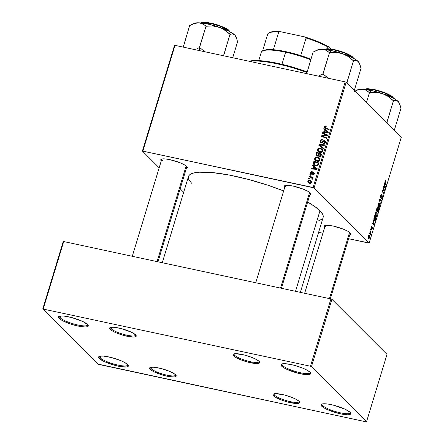 <?xml version="1.0" encoding="UTF-8"?>
<svg xmlns="http://www.w3.org/2000/svg" width="444" height="444" viewBox="0 0 444 444"><rect width="100%" height="100%" fill="white"/><g stroke="black" fill="none" stroke-linecap="round" stroke-linejoin="round"><path stroke-width="0.67" d="M322.2 403.957A14.73 3.114 -163.1 0 0 322.71 405.616L321.734 406.221A15.546 3.286 16.9 0 1 321.595 404.173A15.546 3.286 16.9 0 1 335.686 405.772A15.546 3.286 16.9 0 1 350.094 412.31L350.771 413.836L349.189 414.663L347.608 414.774L343.184 414.363L337.651 413.175L326.673 409.285L322.899 407.176L321.106 405.383L321.056 404.7L321.573 404.184L324.22 403.757L328.643 404.173L334.177 405.361L345.155 409.246L350.094 412.31A15.546 3.286 16.9 0 1 350.643 412.998A15.546 3.286 16.9 0 1 339.36 413.597A15.546 3.286 16.9 0 1 321.734 406.221L322.71 405.616A14.73 3.114 16.9 0 1 322.055 404.218A14.73 3.114 16.9 0 1 322.2 403.957M282.095 363.864A14.73 3.114 -163.1 0 0 282.6 365.523L281.624 366.128A15.546 3.286 16.9 0 1 281.49 364.08A15.546 3.286 16.9 0 1 295.576 365.678A15.546 3.286 16.9 0 1 309.99 372.216L310.667 373.737L309.079 374.57L305.472 374.575L297.541 373.077L286.563 369.192L282.789 367.083L281.624 366.128L280.947 364.602L282.534 363.775L286.136 363.764L294.072 365.262L302.586 368.076L307.154 370.224L309.99 372.216A15.546 3.286 16.9 0 1 310.534 372.905A15.546 3.286 16.9 0 1 299.256 373.504A15.546 3.286 16.9 0 1 281.624 366.128L282.6 365.523A14.73 3.114 16.9 0 1 281.946 364.124A14.73 3.114 16.9 0 1 282.095 363.864M59.657 316.128A14.73 3.114 -163.1 0 0 60.168 317.793L59.185 318.398A15.546 3.286 16.9 0 1 59.052 316.344A15.546 3.286 16.9 0 1 73.138 317.943A15.546 3.286 16.9 0 1 87.551 324.481L88.228 326.007L86.647 326.834L85.065 326.945L80.642 326.534L75.103 325.347L69.308 323.565L62.021 320.385L59.185 318.398L58.508 316.872L60.095 316.039L63.703 316.034L71.634 317.532L82.612 321.417L87.551 324.481A15.546 3.286 16.9 0 1 88.101 325.169A15.546 3.286 16.9 0 1 76.818 325.774A15.546 3.286 16.9 0 1 59.185 318.398L60.168 317.793A14.73 3.114 16.9 0 1 59.507 316.394A14.73 3.114 16.9 0 1 59.657 316.128M99.767 356.227A14.73 3.114 -163.1 0 0 100.272 357.886L99.295 358.491A15.546 3.286 16.9 0 1 99.162 356.443A15.546 3.286 16.9 0 1 113.248 358.036A15.546 3.286 16.9 0 1 127.661 364.579L128.338 366.1L126.751 366.933L120.746 366.627L115.212 365.44L104.235 361.555L99.295 358.491L98.618 356.965L100.205 356.138L103.807 356.127L111.744 357.625L120.257 360.439L124.825 362.587L127.661 364.579A15.546 3.286 16.9 0 1 128.211 365.268A15.546 3.286 16.9 0 1 116.927 365.867A15.546 3.286 16.9 0 1 99.295 358.491L100.272 357.886A14.73 3.114 16.9 0 1 99.617 356.488A14.73 3.114 16.9 0 1 99.767 356.227M60.723 315.967L60.168 317.793L60.723 315.967M100.827 356.066L100.272 357.886L100.827 356.066M323.265 403.796L322.71 405.616L323.265 403.796M283.155 363.703L282.6 365.523L283.155 363.703M285.348 185.503A13.092 2.769 -163.1 0 0 285.831 186.941A13.092 2.769 16.9 0 1 285.242 185.697A13.092 2.769 16.9 0 1 285.348 185.503M284.726 187.418A13.908 2.942 16.9 0 1 284.732 185.714A13.908 2.942 16.9 0 1 297.336 187.146A13.908 2.942 16.9 0 1 310.228 192.996L310.833 194.355L309.418 195.099M325.308 225.452A13.092 2.769 -163.1 0 0 325.791 226.89A13.092 2.769 16.9 0 1 325.208 225.646A13.092 2.769 16.9 0 1 325.308 225.452M324.686 227.367A13.908 2.942 16.9 0 1 324.692 225.663A13.908 2.942 16.9 0 1 337.296 227.095A13.908 2.942 16.9 0 1 350.194 232.945L350.799 234.31L349.378 235.048M161.888 159.008A13.092 2.769 -163.1 0 0 162.371 160.451A13.092 2.769 16.9 0 1 161.788 159.207A13.092 2.769 16.9 0 1 161.888 159.008M161.266 160.922A13.908 2.942 16.9 0 1 161.272 159.218A13.908 2.942 16.9 0 1 173.876 160.65A13.908 2.942 16.9 0 1 186.769 166.5L187.374 167.865L185.958 168.609M300.372 292.346L323.127 217.455A70.374 14.88 -163.1 0 0 319.985 210.772L295.515 291.308L319.985 210.772A70.374 14.88 -163.1 0 0 307.642 202.053L314.696 206.454L319.985 210.772L322.805 214.563L323.254 216.211L323.049 217.677M150.699 367.316A13.092 2.769 -163.1 0 0 151.182 368.753L150.205 369.358A13.908 2.942 16.9 0 1 150.083 367.521A13.908 2.942 16.9 0 1 162.687 368.953A13.908 2.942 16.9 0 1 175.585 374.803L176.19 376.168L174.769 376.912L169.397 376.64L164.447 375.574L154.623 372.1L151.249 370.213L149.645 368.609L149.6 367.993L151.016 367.255L154.24 367.244L161.339 368.587L168.964 371.101L173.043 373.027L175.585 374.803A13.908 2.942 16.9 0 1 176.074 375.419A13.908 2.942 16.9 0 1 165.978 375.957A13.908 2.942 16.9 0 1 150.205 369.358L151.182 368.753A13.092 2.769 16.9 0 1 150.599 367.51A13.092 2.769 16.9 0 1 150.699 367.31M274.159 393.806A13.092 2.769 -163.1 0 0 274.642 395.243L273.665 395.848A13.908 2.942 16.9 0 1 273.543 394.017A13.908 2.942 16.9 0 1 286.147 395.449A13.908 2.942 16.9 0 1 299.045 401.298L299.65 402.658L299.184 403.119L296.82 403.502L287.906 402.07L282.717 400.477L276.201 397.63L273.665 395.848L273.06 394.488L273.521 394.028L275.891 393.645L284.798 395.077L292.424 397.596L296.503 399.517L299.045 401.298A13.908 2.942 16.9 0 1 299.534 401.914A13.908 2.942 16.9 0 1 289.438 402.453A13.908 2.942 16.9 0 1 273.665 395.848L274.642 395.243A13.092 2.769 16.9 0 1 274.059 394A13.092 2.769 16.9 0 1 274.159 393.806M234.199 353.857A13.092 2.769 -163.1 0 0 234.682 355.294L233.699 355.899A13.908 2.942 16.9 0 1 233.583 354.068A13.908 2.942 16.9 0 1 246.187 355.494A13.908 2.942 16.9 0 1 259.08 361.349L259.685 362.709L259.224 363.17L256.854 363.553L247.941 362.121L240.321 359.601L236.236 357.681L233.699 355.899L233.094 354.534L233.555 354.079L235.925 353.696L244.838 355.128L252.458 357.648L256.543 359.568L259.08 361.349A13.908 2.942 16.9 0 1 259.568 361.965A13.908 2.942 16.9 0 1 249.478 362.498A13.908 2.942 16.9 0 1 233.699 355.899L234.682 355.294A13.092 2.769 16.9 0 1 234.093 354.051A13.092 2.769 16.9 0 1 234.199 353.857M110.739 327.361A13.092 2.769 -163.1 0 0 111.222 328.804L110.24 329.409A13.908 2.942 16.9 0 1 110.123 327.572A13.908 2.942 16.9 0 1 122.727 329.004A13.908 2.942 16.9 0 1 135.62 334.854L136.225 336.219L134.81 336.957L133.394 337.057L124.481 335.625L116.861 333.111L112.782 331.185L110.24 329.409L109.635 328.044L111.056 327.3L114.28 327.295L121.379 328.632L131.202 332.112L135.62 334.854A13.908 2.942 16.9 0 1 136.108 335.47A13.908 2.942 16.9 0 1 126.018 336.008A13.908 2.942 16.9 0 1 110.24 329.409L111.222 328.804A13.092 2.769 16.9 0 1 110.634 327.561A13.092 2.769 16.9 0 1 110.739 327.361M275.119 393.673L274.642 395.243L275.119 393.673M111.699 327.228L111.222 328.804L111.699 327.228M235.159 353.724L234.682 355.294L235.159 353.724M151.659 367.182L151.182 368.753L151.659 367.182M142.913 150.96L174.997 45.36L345.182 81.879L313.098 187.485L142.407 151.043L159.174 167.804L142.407 151.043L174.492 45.438L142.407 151.043L314.086 187.884L369.175 242.957L401.259 137.351L346.17 82.279L314.086 187.884L313.098 187.485L345.182 81.879L174.997 45.36L174.492 45.438L174.997 45.36L142.913 150.96M309.252 176.59L311.627 177.694L312.115 178.31L311.91 178.838L312.582 179.026L312.11 177.755L312.854 178.066L313.026 177.5L309.424 176.024L309.252 176.59L311.832 177.866L311.91 178.838L312.437 179.187L312.687 178.838L312.11 177.755L312.854 178.066L313.026 177.5L309.424 176.024L309.252 176.59M309.74 174.98L310.45 175.269L310.622 174.697L309.912 174.425L309.74 174.98L310.45 175.269L310.622 174.697L309.912 174.425L309.74 174.98M313.508 162.582L313.392 163.697L313.897 164.691L314.968 165.479L316.478 165.845L318.159 165.168L318.942 163.026L313.991 160.994L313.508 162.582L314.041 163.114L313.508 162.582L313.37 163.47L314.008 164.807L315.828 165.762L318.259 165.029L318.942 163.026L313.991 160.994L313.508 162.582M318.404 157.959L317.532 157.015C316.25 156.732 315.312 157.182 314.718 158.369L314.707 159.452L315.406 160.539L317.887 161.438L319.136 161.061L319.852 160.212L319.991 159.069L319.53 158.125L317.127 156.954L315.873 157.132L315.007 157.787L314.718 158.369L315.262 158.913L314.718 158.369L315.312 160.456L317.044 161.355C318.354 161.677 319.314 161.228 319.93 160.007L319.353 157.92M321.106 149.056L320.241 148.107C318.953 147.824 318.015 148.279 317.421 149.462L317.41 150.544L318.109 151.637L320.59 152.536L321.845 152.159L322.56 151.31L322.694 150.166L322.233 149.217L319.83 148.046L318.576 148.229L317.71 148.879L317.421 149.462L317.965 150.005L317.421 149.462L318.021 151.548L319.747 152.447C321.056 152.769 322.022 152.32 322.633 151.099L322.055 149.018M324.758 141.569L325.308 141.581L324.342 140.615L323.01 141.003L323.476 141.47L323.01 141.003L322.427 141.592L322.905 142.063L322.427 141.592L321.678 142.263L322.161 142.746L321.179 142.308L321.761 142.89L320.635 141.037L321.389 140.132L322.2 140.16L322.305 139.588C321.19 139.327 320.435 139.755 320.035 140.865L320.085 142.141L321.301 142.913L322.272 142.674L323.798 141.214L324.503 141.32L324.492 142.641L323.288 143.057L323.171 143.628L324.22 143.584L324.997 143.001L325.241 141.259L323.82 140.598L321.734 142.235L321.084 142.285L320.568 141.636L320.74 140.754L321.317 140.16L322.2 140.16L322.305 139.588L320.895 139.694L320.035 140.865L320.562 141.392L320.035 140.865L320.34 142.502L321.056 142.874L324.209 141.181L325.513 142.319M325.813 125.891L324.531 126.301L324.497 127.783L329.021 129.848L329.193 129.282L324.98 127.406L325.041 126.673L326.174 126.612L326.273 126.041L325.813 125.891L326.223 126.301L325.813 125.891L324.325 126.74L324.575 127.866L329.021 129.848L329.193 129.282L325.069 127.511L324.925 126.906L326.174 126.612L326.273 126.041L325.813 125.891M323.698 129.038L324.925 130.003L324.348 131.907L322.866 131.779L322.699 132.34L328.144 132.723L328.349 132.046L323.881 128.438L323.698 129.038L324.925 130.003L324.348 131.907L322.866 131.779L322.699 132.34L328.144 132.723L328.349 132.046L323.881 128.438L323.698 129.038M322.355 133.455L326.556 135.148L321.661 135.742L321.484 136.33L326.434 138.356L326.606 137.795L322.399 136.097L327.3 135.514L327.478 134.926L322.527 132.889L322.355 133.455L326.556 135.148L321.661 135.742L321.484 136.33L326.434 138.356L326.606 137.795L322.399 136.097L327.3 135.514L327.478 134.926L322.527 132.889L322.355 133.455M318.781 145.227L323.293 148.69L323.476 148.091L319.608 145.121L324.298 145.382L324.47 144.816L318.997 144.516L318.781 145.227L323.293 148.69L323.476 148.091L319.608 145.121L324.298 145.382L324.47 144.816L318.997 144.516L318.781 145.227M316.045 154.24L316.061 155.184L316.633 155.888L317.538 156.16L318.459 155.683L318.809 156.366L319.891 156.738L320.918 156.21L321.645 154.118L316.694 152.092L316.045 154.24L316.65 154.845L316.045 154.24L316.394 155.683L317.199 156.127L318.459 155.683L319.508 156.699L320.918 156.21L321.645 154.118L316.694 152.092L316.045 154.24M312.559 165.701L313.786 166.667L313.209 168.565L311.727 168.443L311.56 168.998L317.005 169.386L317.21 168.709L312.743 165.096L312.559 165.701L313.786 166.667L313.209 168.565L311.727 168.443L311.56 168.998L317.005 169.386L317.21 168.709L312.743 165.096L312.559 165.701M313.436 172.883L314.158 173.954L313.78 173.582L312.809 174.153L313.359 174.703L312.809 174.153L312.709 174.725L314.247 173.709L314.041 172.577L313.519 172.305L314.302 173.088L313.519 172.305L312.126 173.021L312.504 173.399L312.126 173.021L311.605 173.476L312.004 173.876L311.238 173.521L311.744 174.026L310.878 172.666L312.071 172.072L312.171 171.501L311.261 171.523L310.378 172.661L310.683 173.887L311.705 174.048L313.275 172.86L313.78 173.582L312.809 174.153L312.709 174.725L314.102 174.065L314.285 173.021L313.519 172.305L312.737 172.439L311.605 173.476L311.005 173.41L310.961 172.466L312.071 172.072L312.104 171.484L310.411 172.538L311.111 174.087L311.888 173.954L313.114 172.871L314.63 173.97M308.602 178.738L309.307 179.026L309.479 178.455L308.769 178.177L308.602 178.738L309.307 179.026L309.479 178.455L308.769 178.177L308.602 178.738M307.77 181.23L307.964 182.473L309.196 183.361L310.478 183.494L311.522 182.656L311.383 181.235L310.095 180.342L308.536 180.331L307.77 181.23L308.225 181.685L307.77 181.23L308.192 182.75L309.59 183.466L311.571 182.512L311.166 180.98L309.684 180.231L307.77 181.23M376.723 211.044L377.267 210.717L376.518 210.556L377.267 210.717L377.456 211.866L378.06 211.511L377.245 211.338L378.06 211.511L378.732 209.429L378.188 209.313L378.732 209.429L377.317 206.832L376.662 208.98L376.629 210.917L376.518 209.629L377.317 206.832L378.732 209.429L377.739 211.932L377.339 211.705L377.267 210.717L376.839 211.116M374.364 220.84L375.391 220.329L375.086 220.263L375.391 220.329L376.024 218.331L375.485 218.215L376.024 218.331L374.608 215.734L373.909 218.22L374.608 215.734L376.024 218.331L375.324 220.468L374.708 221.018L373.998 220.196L373.909 218.22L374.647 221.012M371.495 229.764L372.25 228.871L372.255 227.35L371.334 228.36L370.89 228.305L371.19 228.371L371.034 227.411L371.922 226.379L371.589 226.307L371.922 226.379L371.079 227.273L371.262 226.767L371.856 226.318L371.123 228.233L372.322 227.439L371.983 229.526L371.495 229.764L372.133 227.955L371.173 228.993L370.906 228.022L371.034 228.938L372.116 227.933L371.6 229.826M370.562 230.092L370.529 229.165L370.562 230.092M370.279 232.107L370.041 230.763L371.073 232.65L370.901 233.217L370.69 232.823L370.535 234.332L370.279 232.107L370.407 233.921L370.69 233.999L370.69 232.823L370.901 233.217L371.073 232.65L370.041 230.763L370.279 232.107M385.697 180.747L384.992 181.468L385.448 180.675L385.836 180.952L385.103 182.229L386.274 184.593L386.108 185.154L384.854 182.562L384.992 181.468L385.065 183.255L386.108 185.154L386.274 184.593L385.275 182.75L385.181 181.701L385.836 180.952L385.553 180.658M384.582 184.898L384.504 183.178L385.436 187.351L385.231 188.034L383.316 187.079L383.488 186.519L384.005 186.802L384.582 184.898L384.005 186.802L383.488 186.519L383.316 187.079L385.231 188.034L385.436 187.351L384.504 183.178L384.582 184.898M368.67 238.456L369.575 237.673L369.33 235.126L368.975 235.048L369.33 235.126L368.437 235.964L368.67 238.456L368.292 237.557L368.531 235.686L369.236 235.054L369.747 236.796L369.414 238.101L368.864 238.578M369.425 233.849L369.391 232.917L369.425 233.849M380.38 203.996L379.398 199.967L379.614 199.256L381.557 200.127L381.385 200.688L379.725 199.944L380.38 203.996L379.725 199.944L381.385 200.688L381.557 200.127L379.614 199.256L379.398 199.967L380.38 203.996M380.686 197.774L381.479 197.192L381.113 197.114L381.479 197.192L381.945 196.409L381.585 196.326L382.162 196.348L382.123 197.513L381.313 198.762L382.312 197.73L382.323 195.782L381.03 197.208L380.475 197.125L380.841 197.203L380.647 195.782L381.335 194.983L380.958 194.899L381.629 195.088L381.773 194.511L381.318 194.411L381.773 194.511L380.697 195.599L380.525 197.458L380.813 195.255L381.657 194.417L380.747 196.997L381.03 197.208L382.201 195.71L382.395 197.43L381.574 198.884L381.313 198.762L382.056 197.708L382.19 196.381L380.83 197.863M383.838 189.799L382.978 188.195L383.15 187.629L384.56 190.237L384.382 190.826L382.484 190.92L383.694 193.101L383.522 193.667L382.101 191.07L382.284 190.482L384.182 190.371L383.838 189.799L384.182 190.371L382.284 190.482L382.101 191.07L383.522 193.667L383.694 193.101L382.484 190.92L384.382 190.826L384.56 190.237L383.15 187.629L382.978 188.195L383.838 189.799M373.443 221.562L373.365 219.836L374.298 224.015L374.092 224.697L372.177 223.737L372.35 223.182L372.866 223.46L373.443 221.562L372.866 223.46L372.35 223.182L372.177 223.737L374.092 224.697L374.298 224.015L373.365 219.836L373.443 221.562M375.652 216.417C376.074 216.883 376.512 216.517 376.967 215.318L377.195 213.475L376.673 211.993L376.157 211.882L376.673 211.993C376.257 211.572 375.829 211.938 375.38 213.103L375.652 216.417L375.147 214.735L375.519 212.709L376.384 211.838L377.134 212.965L376.901 215.529L376.29 216.506L375.652 216.417L375.946 216.594M378.36 207.514C378.776 207.981 379.215 207.614 379.676 206.416L379.903 204.567L379.376 203.086L378.86 202.975L379.376 203.086C378.965 202.664 378.532 203.036 378.088 204.196L378.36 207.514L377.861 205.994L378.227 203.802L379.087 202.936L379.836 204.062L379.642 206.521L378.998 207.598L378.36 207.514L378.649 207.687M368.67 243.035L348.601 238.728L369.175 242.957L314.086 187.884L346.17 82.279L345.182 81.879L346.17 82.279L401.259 137.351L369.175 242.957L368.67 243.035M322.91 233.217L318.614 232.295L322.91 233.217M180.164 188.789L183.672 192.296L180.164 188.789M43.246 308.902L63.703 241.564L330.924 298.906L310.467 366.245L42.741 308.985L97.83 364.058L98.818 364.457L366.039 421.8L97.83 364.058L42.741 308.985L63.198 241.647L42.741 308.985L310.467 366.245L311.455 366.65L366.544 421.717L387.002 354.379L331.912 299.306L311.455 366.65L310.467 366.245L330.924 298.906L63.703 241.564L63.198 241.647L63.703 241.564L43.246 308.902M331.912 299.306L330.924 298.906L331.912 299.306L387.002 354.379L366.544 421.717L311.455 366.65L331.912 299.306M366.039 421.8L366.544 421.717L366.039 421.8M175.68 374.903A13.092 2.769 16.9 0 1 175.652 375.119A13.092 2.769 16.9 0 1 164.685 374.631A13.092 2.769 16.9 0 1 151.182 368.753A13.092 2.769 -163.1 0 0 165.174 374.758A13.092 2.769 -163.1 0 0 175.68 374.903M259.174 361.444A13.092 2.769 16.9 0 1 259.152 361.666A13.092 2.769 16.9 0 1 248.179 361.172A13.092 2.769 16.9 0 1 234.682 355.294A13.092 2.769 -163.1 0 0 248.668 361.299A13.092 2.769 -163.1 0 0 259.174 361.444M135.714 334.954A13.092 2.769 16.9 0 1 135.692 335.17A13.092 2.769 16.9 0 1 124.72 334.682A13.092 2.769 16.9 0 1 111.222 328.804A13.092 2.769 -163.1 0 0 125.208 334.804A13.092 2.769 -163.1 0 0 135.714 334.954M299.139 401.393A13.092 2.769 16.9 0 1 299.112 401.615A13.092 2.769 16.9 0 1 288.145 401.126A13.092 2.769 16.9 0 1 274.642 395.243A13.092 2.769 -163.1 0 0 288.633 401.248A13.092 2.769 -163.1 0 0 299.139 401.393M191.597 183.222L188.778 179.437L188.328 177.789L188.534 176.323L189.383 175.058L190.87 174.004L192.99 173.171L199.006 172.205L212.027 172.538L228.821 174.975L247.935 179.315L267.726 185.176L283.661 190.92A70.374 14.88 -163.1 0 0 188.456 176.54L162.276 262.715M161.388 161.055L160.784 159.69L162.204 158.946L165.429 158.941L169.974 159.674L180.147 162.798L184.232 164.724L186.769 166.5A13.908 2.942 16.9 0 1 187.263 167.116A13.908 2.942 16.9 0 1 186.319 168.537M324.814 227.5L324.209 226.135L325.624 225.391L328.854 225.386L333.394 226.113L343.573 229.243L347.652 231.163L350.194 232.945A13.908 2.942 16.9 0 1 350.682 233.561A13.908 2.942 16.9 0 1 349.739 234.976M284.848 187.546L284.243 186.186L285.664 185.442L288.889 185.437L293.434 186.164L303.607 189.294L307.692 191.214L310.228 192.996A13.908 2.942 16.9 0 1 310.717 193.612A13.908 2.942 16.9 0 1 309.779 195.027M322.2 218.942L318.598 220.823M350.288 233.039A13.092 2.769 16.9 0 1 350.261 233.261L330.353 298.784M186.863 166.6A13.092 2.769 16.9 0 1 186.841 166.816L157.986 261.793M310.323 193.09A13.092 2.769 16.9 0 1 310.301 193.312L281.446 288.289M369.18 235.703L369.43 237.496L368.337 237.795L368.836 237.901L368.403 236.08L368.897 235.62L368.52 236.436L368.67 237.64L369.203 237.923L369.525 237.013L369.269 235.814L368.603 235.514M369.297 233.211L369.597 233.278L369.297 233.211M379.487 199.683L381.557 200.127L379.487 199.683M379.426 199.878L379.725 199.944L379.426 199.878M379.57 200.66L379.931 200.738L379.57 200.66M380.219 203.324L380.564 203.396L380.219 203.324M382.04 196.32L381.635 196.237M384.016 190.121L384.56 190.237L384.016 190.121M382.623 190.448L384.382 190.826L382.623 190.448M382.234 190.637L383.522 190.914L382.234 190.637M382.184 190.815L382.9 190.964L382.184 190.815M382.167 190.853L382.484 190.92L382.167 190.853M382.312 191.447L382.867 191.564L382.312 191.447M383.15 192.985L383.694 193.101L383.15 192.985M385.126 187.285L385.436 187.351L385.126 187.285M383.438 186.68L384.005 186.802L383.438 186.68M384.687 185.398L385.17 187.435L383.327 187.035L385.17 187.435L383.383 186.869L384.709 187.152L383.416 186.746L384.226 186.918L384.687 185.398L384.226 186.918L385.17 187.435L384.687 185.398M385.275 180.83L385.836 180.952L385.275 180.83M385.409 181.302L385.076 181.23M385.181 181.701L385.559 181.33M384.865 182.667L385.275 182.75L384.865 182.667M385.736 184.476L386.274 184.593L385.736 184.476M370.468 232.523L371.073 232.65L370.468 232.523M370.535 234.332L370.413 233.944L370.535 234.332M370.44 229.459L370.734 229.52L370.44 229.459M371.251 226.795L371.772 226.956M371.467 228.177L371.75 228.238L371.467 228.177M370.951 228.799L371.339 228.882L370.951 228.799M371.034 228.938L371.339 228.882M373.987 223.948L374.298 224.015L373.987 223.948M372.3 223.338L372.866 223.46L372.3 223.338M373.548 222.061L374.031 224.092L372.189 223.698L374.031 224.092L372.244 223.526L373.571 223.815L372.277 223.41L373.088 223.582L373.548 222.061L373.088 223.582L374.031 224.092L373.548 222.061M374.026 220.268L375.075 220.28L375.691 218.592L374.603 216.605L375.691 218.592L375.202 220.074L373.992 220.174L374.542 220.291L374.364 216.55L374.098 218.986L374.542 220.291M376.307 212.432L376.934 213.78L376.778 215.107L375.84 215.878L375.297 215.762L375.84 215.878L375.33 213.287L376.495 212.543L375.913 212.637L375.463 213.775L375.84 215.878M377.239 211.25L377.872 211.239L378.393 209.69L377.955 208.88L378.393 209.69L377.616 211.305L377.239 211.222L377.616 211.305L377.472 210.761L376.518 210.556L377.472 210.761L377.711 208.824L377.616 211.305M377.311 207.698L377.789 208.575L377.428 209.757L376.895 210.495L376.501 210.406L376.895 210.495L376.59 209.246L377.067 207.648L376.956 210.539L377.789 208.575L377.311 207.698M376.501 210.445L376.895 210.495M378.427 203.402L379.198 203.635L379.637 204.878L379.481 206.199L378.549 206.976L377.999 206.86L378.549 206.976L378.033 204.384L379.198 203.635L378.621 203.729L378.188 204.762L378.549 206.976M324.714 129.837L324.847 129.404L323.881 128.438L328.305 132.195L324.847 129.404L324.714 129.837M323.482 132.395L322.866 131.779L323.482 132.395M324.941 132.495L324.348 131.907L324.941 132.495M325.424 130.503L324.925 130.003L325.424 130.503M325.441 130.436L328.166 132.651L327.7 132.184L326.357 132.046L326.945 132.639L326.357 132.046L324.98 131.957L325.569 132.54L324.98 131.957L325.441 130.436L327.7 132.184L324.98 131.957L325.441 130.436M325.069 127.511L326.035 128.477L326.651 128.816L325.685 127.844L326.651 128.816L329.037 129.792L325.946 128.372M325.252 128.299L325.286 127.728M324.964 127.373L324.325 126.74L324.964 127.373M325.291 127.706L325.28 128.41M323.476 133.922L322.527 132.889L323.493 133.855L327.322 135.431L323.476 133.922M323.365 137.063L322.399 136.097L323.365 137.063L324.675 137.557L323.709 136.591L324.675 137.557L326.451 138.295L323.365 137.063M322.605 136.791L321.661 135.742L322.966 136.663L322.605 136.791M325.496 135.764L325.002 135.276L325.496 135.764M326.967 135.559L326.556 135.148L326.967 135.559M321.179 142.308L321.767 143.073M324.209 141.181L325.147 142.74L324.669 142.263L323.404 143.085L323.976 143.656L323.288 143.057L323.898 143.667L323.288 143.057L323.171 143.628L325.274 142.413L325.025 140.964L324.342 140.615L325.347 141.592M325.175 142.147L324.703 142.213M320.951 142.851L320.918 142.224M320.923 142.158L321.051 143.107M325.446 141.619L324.608 141.608M319.802 146.009L319.963 145.482L318.997 144.516L319.969 145.482L319.802 146.009M320.574 146.087L321.317 146.631M322.327 149.339L320.241 148.107L321.206 149.079L322.466 149.55M318.326 150.705L318.581 151.998L318.304 150.932M322.882 149.85L321.001 149.04M318.47 151.115L318.021 149.634L320.046 148.662L321.795 149.689L322.028 150.949L319.974 151.904L318.47 151.115L319.797 152.386M322.416 150.272L322.76 150.66M322.721 150.61L321.556 149.4L322.721 150.621L321.795 149.689L322.505 151.426L322.028 150.949L321.179 151.842L319.974 151.904L320.601 152.536L318.509 151.16L317.976 149.85L318.853 148.746L320.551 148.801L321.795 149.689M317.643 153.113L316.694 152.092L317.66 153.058L321.489 154.629L317.643 153.113M319.43 156.677L318.459 155.683L319.447 156.749M316.999 156.072L316.966 155.389M316.972 155.361L317.027 156.149M319.325 155.899L319.042 156.388M320.096 156.81L320.046 155.683M319.353 153.813L321.395 154.945L320.895 154.445L320.607 155.4L321.09 155.883L320.607 155.4L319.658 156.138L320.218 156.699L319.02 155.672L319.075 154.717L319.353 153.813L320.895 154.445L320.363 155.949L319.658 156.138L318.964 155.444L319.353 153.813M317.105 152.891L319.275 154.074L318.775 153.574L318.415 154.756L318.964 155.306L318.415 154.756L317.382 155.572L317.904 156.094L316.883 155.306L316.644 154.49L317.105 152.891L318.775 153.574L318.137 155.35L317.282 155.55L316.639 154.651L317.105 152.891M319.097 156.327L319.286 155.999M319.658 156.138L319.02 155.672M319.625 158.247L317.532 157.015L318.498 157.981L319.758 158.458M315.617 159.607L315.873 160.906L315.601 159.84M320.174 158.758L318.298 157.942M319.713 159.18L320.057 159.562M317.338 157.565L320.019 159.524L319.086 158.597L319.802 160.328L319.325 159.857L317.266 160.811L317.898 161.438L315.762 160.023L315.312 158.541L317.338 157.565L318.748 158.214L319.364 159.685L318.176 160.833L316.295 160.434L315.262 158.969L315.873 157.803L317.338 157.565M320.019 159.513L319.086 158.597M315.762 160.023L317.249 161.394M313.575 166.5L313.708 166.062L312.743 165.096L317.166 168.859L313.708 166.062L313.575 166.5M312.343 169.059L311.727 168.443L312.343 169.059M313.803 169.158L313.209 168.565L313.803 169.158M314.285 167.16L313.786 166.667L314.285 167.16M314.302 167.099L317.027 169.314L316.561 168.848L315.218 168.709L315.806 169.303L315.218 168.709L313.841 168.62L314.43 169.203L313.841 168.62L314.302 167.099L316.561 168.848L313.841 168.62L314.302 167.099M314.94 162.021L313.991 160.994L314.957 161.96L318.786 163.531L314.94 162.021M314.58 165.262L313.37 163.47L314.341 164.258M314.341 164.213L314.596 165.296M315.989 165.801L315.207 165.09M314.396 161.799L318.193 163.348L318.687 163.847L318.193 163.348L317.943 164.158L318.437 164.652L317.943 164.158L317.643 164.841L318.071 165.273L317.643 164.841L316.034 165.212L316.666 165.845L314.48 164.413L314.396 161.799L318.193 163.348L317.743 164.68L317.094 165.212L315.767 165.146L314.591 164.519L314.03 163.553L314.396 161.799M314.48 164.413L315.973 165.79M311.238 173.521L311.949 174.353M313.853 173.332L314.319 173.249M310.628 173.832L311.111 174.087M311.294 174.115L311.322 173.726M310.828 172.955L310.411 172.538L310.828 172.955M313.969 173.288L314.391 173.26M311.311 174.242L311.344 173.626M310.523 175.03L309.912 174.425L310.523 175.03M309.379 178.788L308.769 178.177L309.379 178.788M310.367 177.062L309.424 176.024L310.389 176.995L312.87 178.005L310.367 177.062M312.41 178.055L312.11 177.755L312.41 178.055M312.57 179.043L312.115 178.582L312.57 179.043M310.478 181.163L309.684 180.231L311.538 181.507M311.805 181.668L310.367 181.152M310.156 183.683L309.54 183.261M309.573 180.797L310.817 181.429L311.477 182.756L311.105 182.384L309.762 182.911L310.362 183.516L308.552 182.268L308.241 181.335L309.573 180.797L310.678 181.307L311.139 182.229L310.534 182.917L309.191 182.717L308.253 181.796L308.536 180.93L309.573 180.797M308.552 182.268L309.868 183.516M375.324 215.845L376.168 216L376.728 215.251L376.928 213.669L376.495 212.543M378.027 206.943L378.871 207.093L379.437 206.349L379.631 204.762L379.198 203.635M310.156 372.388A14.73 3.114 16.9 0 1 310.134 372.688A14.73 3.114 16.9 0 1 297.791 372.133A14.73 3.114 16.9 0 1 282.6 365.523A14.73 3.114 -163.1 0 0 298.446 372.305A14.73 3.114 -163.1 0 0 310.156 372.388M350.261 412.482A14.73 3.114 16.9 0 1 350.238 412.781A14.73 3.114 16.9 0 1 337.901 412.232A14.73 3.114 16.9 0 1 322.71 405.616A14.73 3.114 -163.1 0 0 338.556 412.398A14.73 3.114 -163.1 0 0 350.261 412.482M127.828 364.752A14.73 3.114 16.9 0 1 127.805 365.051A14.73 3.114 16.9 0 1 115.462 364.496A14.73 3.114 16.9 0 1 100.272 357.886A14.73 3.114 -163.1 0 0 116.123 364.668A14.73 3.114 -163.1 0 0 127.828 364.752M87.718 324.658A14.73 3.114 16.9 0 1 87.696 324.958A14.73 3.114 16.9 0 1 75.352 324.403A14.73 3.114 16.9 0 1 60.168 317.793A14.73 3.114 -163.1 0 0 76.013 324.57A14.73 3.114 -163.1 0 0 87.718 324.658M306.893 72.483A49.095 10.384 -163.1 0 0 249.672 61.383A49.095 10.384 16.9 0 1 306.893 72.483M248.973 61.278L253.102 60.612L258.73 60.6L273.56 62.515L291.203 66.728L307.076 71.889A48.279 10.206 -163.1 0 0 249.056 61.25M329.454 298.59L349.561 232.395L329.454 298.59M354.595 91.32L357.57 89.816A22.139 4.679 -163.1 0 1 362.199 89.244L357.803 89.96L355.006 91.114L357.803 89.96L362.199 89.244L366.05 90.232L369.48 92.585L366.45 102.553L369.48 92.585L376.096 92.391L382.395 93.579A22.139 4.679 -163.1 0 0 371.423 90.532L369.547 92.607L371.423 90.532L362.199 89.244L366.05 90.232L369.28 92.58L376.096 92.391L382.395 93.579L388.134 96.453L393.445 100.688L386.94 122.117L386.003 122.1L386.652 122.022A25.413 5.372 16.9 0 1 387.029 122.205L393.445 100.688L396.004 100.361L398.151 101.404L399.789 104.151L400.993 108.236L394.488 129.665L400.993 108.236L398.934 102.381A22.139 4.679 -163.1 0 0 398.151 101.404L394.111 98.574L387.612 95.51L379.648 92.691L371.423 90.532A22.139 4.679 -163.1 0 0 362.199 89.244L359.057 89.383L357.198 90.049M374.159 89.877L384.537 92.979L393.501 98.235A15.546 3.286 -163.1 0 0 374.159 89.877L373.793 91.076L374.159 89.877A15.546 3.286 -163.1 0 0 364.396 89.394L374.159 89.877L374.403 89.544L374.159 89.877M393.279 97.896L384.854 92.707L374.403 89.544L364.768 89.238M393.822 129.914L394.394 129.57A25.413 5.372 16.9 0 1 394.289 129.654L394.394 129.57A25.413 5.372 -163.1 0 1 394.289 129.654L393.822 129.914M387.29 123.388L387.029 122.205A25.413 5.372 -163.1 0 0 386.652 122.022L387.29 123.388M398.94 102.392L398.151 101.404A22.139 4.679 -163.1 0 0 382.395 93.579L388.134 96.453L393.162 100.594L396.004 100.361L397.13 100.666L399.045 102.586M377.206 90.221L387.84 93.989L391.491 96.032L393.223 97.763M366.034 88.783L371.85 89.072M309.601 192.446L280.541 288.095L309.601 192.446M186.141 165.956L157.082 261.599L186.141 165.956M197.064 48.729L199.35 47.564L197.064 48.729M199.589 47.613A25.413 5.372 -163.1 0 0 199.35 47.564A25.413 5.372 16.9 0 1 199.589 47.613L199.617 50.644L199.589 47.613A25.413 5.372 16.9 0 1 199.833 47.663L199.545 47.569L206.055 26.141L212.676 25.952L215.834 26.318L221.928 28.372L224.714 30.009L229.737 34.149L232.578 33.916L234.732 34.959L236.363 37.707L237.573 41.791L232.728 57.748L237.573 41.791L236.363 37.707L234.732 34.959L228.754 31.113L218.97 27.134L207.997 24.093L198.779 22.799L202.631 23.787L206.055 26.141L199.35 47.564L199.833 47.663A25.413 5.372 -163.1 0 0 199.589 47.613M229.853 31.457L221.428 26.263L210.978 23.099L210.734 23.432L221.118 26.54L230.075 31.79A15.546 3.286 -163.1 0 0 210.734 23.432L210.373 24.636L210.734 23.432A15.546 3.286 -163.1 0 0 200.971 22.949L210.734 23.432L210.978 23.099L201.343 22.794M223.609 55.789L230.025 34.249L223.515 55.672L222.844 55.628L223.227 55.578A25.413 5.372 16.9 0 1 223.604 55.766A25.413 5.372 -163.1 0 0 223.227 55.578L223.604 55.766M204.862 51.804L199.833 47.663L204.862 51.804M191.17 24.875L194.378 23.515L198.779 22.799L202.631 23.787L206.343 26.24L212.676 25.952L218.97 27.134A22.139 4.679 -163.1 0 0 198.779 22.799A22.139 4.679 -163.1 0 0 194.15 23.371L189.638 25.58L183.217 47.097A25.413 5.372 16.9 0 1 183.322 47.014L189.638 25.58L194.378 23.515L198.779 22.799L195.632 22.938L193.778 23.604M202.608 22.339L208.425 22.633M211.017 23.121L216.611 24.587L224.414 27.545L228.066 29.587L229.803 31.324M227.317 31.968L230.114 34.338L232.578 33.916L234.732 34.959A22.139 4.679 -163.1 0 0 218.97 27.134L221.928 28.372L227.317 31.968M235.509 35.942A22.139 4.679 -163.1 0 0 234.732 34.959L235.625 36.142M314.63 51.365L317.837 50.011L322.239 49.295A22.139 4.679 -163.1 0 0 317.61 49.867L313.098 52.076L306.676 73.587A25.413 5.372 16.9 0 1 306.782 73.504L313.098 52.076L317.837 50.011L322.239 49.295L326.09 50.277L329.515 52.636L322.81 74.054A25.413 5.372 16.9 0 1 323.293 74.159L328.321 78.299L323.004 74.059L329.515 52.636L336.13 52.442L342.429 53.624A22.139 4.679 -163.1 0 0 331.457 50.583L329.581 52.658L331.457 50.583L322.239 49.295L326.09 50.277L329.32 52.625L336.13 52.442L342.429 53.624L348.174 56.505L353.485 60.739L346.975 82.168L345.893 82.168L346.686 82.068A25.413 5.372 16.9 0 1 347.064 82.257L353.485 60.739L356.038 60.412L358.186 61.45L359.823 64.202L361.033 68.287L354.523 89.71L361.033 68.287L359.157 62.765L358.186 61.45L355.811 59.613L350.039 56.577L342.429 53.624L331.457 50.583A22.139 4.679 -163.1 0 0 322.239 49.295L319.092 49.434L317.238 50.1M334.193 49.928L344.577 53.03L353.535 58.286A15.546 3.286 -163.1 0 0 334.193 49.928L333.827 51.127L334.193 49.928A15.546 3.286 -163.1 0 0 324.431 49.445L334.193 49.928L334.437 49.589L334.193 49.928M353.313 57.948L344.888 52.758L334.437 49.589L324.803 49.284M322.81 74.054L318.265 76.124L322.81 74.054A25.413 5.372 -163.1 0 1 323.293 74.159L322.81 74.054M353.857 89.966L354.434 89.621A25.413 5.372 16.9 0 1 354.329 89.705L354.434 89.621A25.413 5.372 -163.1 0 1 354.329 89.705L353.857 89.966M347.33 83.439L347.064 82.257A25.413 5.372 -163.1 0 0 346.686 82.068L347.33 83.439M337.246 50.272L347.874 54.04L351.526 56.083L353.263 57.814M326.068 48.829L331.884 49.123M358.968 62.432A22.139 4.679 -163.1 0 0 358.186 61.45A22.139 4.679 -163.1 0 0 342.429 53.624L348.174 56.505L353.196 60.645L356.038 60.412L357.165 60.717L359.085 62.637M263.109 50.783A36.003 7.615 16.9 0 1 273.365 49.717L278.71 32.118A36.003 7.615 -163.1 0 0 267.771 33.883L262.565 51.021A36.824 7.787 16.9 0 1 285.609 52.214L286.08 51.687A36.003 7.615 -163.1 0 0 273.365 49.717L286.08 51.687L300.727 55.589A36.003 7.615 16.9 0 1 310.933 59.191A36.003 7.615 -163.1 0 0 300.727 55.589A36.003 7.615 -163.1 0 0 286.08 51.687L285.609 52.214A36.824 7.787 16.9 0 1 310.756 59.779A36.824 7.787 -163.1 0 0 285.609 52.214L281.934 64.302L285.609 52.214A36.824 7.787 -163.1 0 0 261.244 52.375L258.747 60.6M269.758 32.495L273.976 31.546L280.847 31.763L278.71 32.118L273.365 49.717A36.003 7.615 -163.1 0 0 263.558 50.522L262.571 51.021L267.771 33.883A36.003 7.615 16.9 0 1 268.903 32.923A36.003 7.615 16.9 0 1 278.71 32.118L280.847 31.763L304.406 36.819L306.077 37.99L300.727 55.589L306.077 37.99A36.003 7.615 16.9 0 1 327.489 46.698L328.338 46.548L330.725 48.934L328.338 46.548A35.187 7.443 -163.1 0 0 304.406 36.819L320.629 42.741L328.338 46.548L327.489 46.698A36.003 7.615 -163.1 0 0 306.077 37.99L304.406 36.819L280.847 31.763A35.187 7.443 -163.1 0 0 269.891 32.423L268.903 32.923M326.878 48.707L327.489 46.698L326.878 48.707M368.992 237.995L368.354 237.862M380.908 197.241L380.48 197.153M382.101 196.315L381.651 196.215M385.486 181.291L385.081 181.202M371.234 228.394L370.89 228.321M372.039 227.889L371.684 227.811M376.301 212.426L375.724 212.304M319.169 155.888L320.135 156.854M316.883 155.306L317.849 156.271M311.832 177.866L312.798 178.832M310.817 181.429L311.782 182.401M304.662 293.268L325.208 225.646M393.634 98.307L392.823 97.064L391.247 95.826L386.169 93.229L380.125 91.048L374.403 89.544L367.438 88.645L364.241 89.377M285.242 185.697L255.75 282.773M132.29 256.282L161.788 159.207M200.821 22.933L204.012 22.2L210.983 23.099L216.383 24.503L224.658 27.645L227.922 29.448L230.208 31.863M353.668 58.358L352.863 57.115L351.287 55.877L346.209 53.28L340.165 51.093L334.443 49.595L327.472 48.69L324.281 49.428"/></g></svg>
